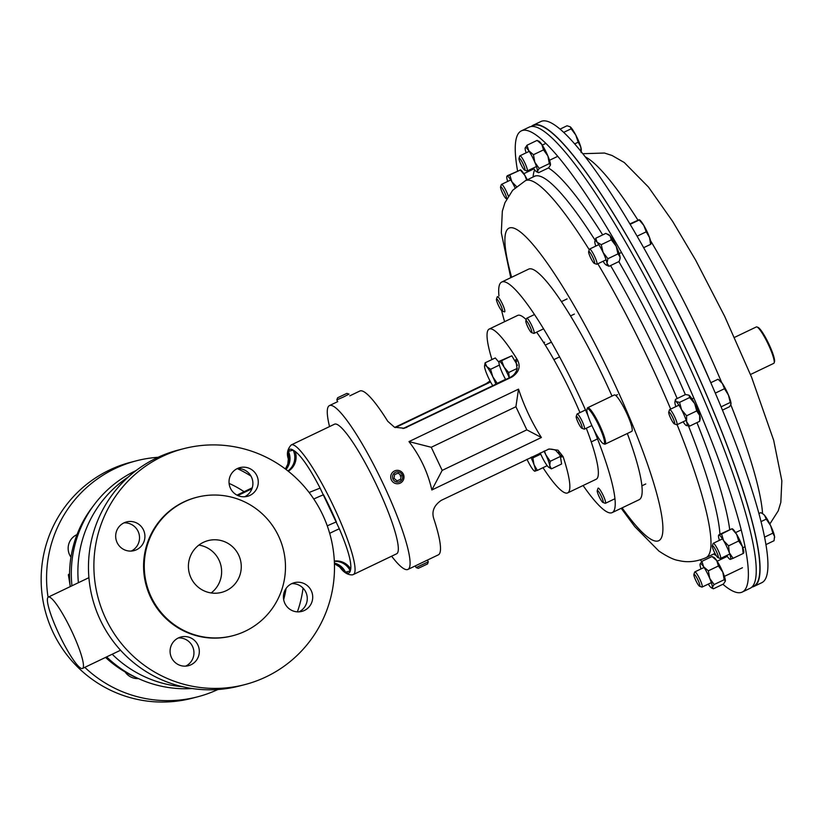 <?xml version="1.0" encoding="UTF-8"?>
<svg xmlns="http://www.w3.org/2000/svg" width="823" height="823" viewBox="0 0 823 823"><rect width="100%" height="100%" fill="white"/><g stroke="black" fill="none" stroke-linecap="round" stroke-linejoin="round"><path stroke-width="1.23" d="M203.435 542.316A26.748 26.387 75.6 0 0 221.541 592.395A26.748 26.387 75.6 0 0 239.658 557.449A26.748 26.387 75.6 0 0 203.435 542.316M136.649 549.671A14.835 14.629 -104.4 0 1 116.568 541.277A14.835 14.629 -104.4 0 1 126.619 521.905A14.835 14.629 -104.4 0 1 136.649 549.671M191.049 664.747A14.835 14.629 -104.4 0 1 170.968 656.353A14.835 14.629 -104.4 0 1 181.019 636.981A14.835 14.629 -104.4 0 1 191.049 664.747M304.397 610.46A14.835 14.629 -104.4 0 1 284.316 602.066A14.835 14.629 -104.4 0 1 294.367 582.684A14.835 14.629 -104.4 0 1 304.397 610.46M249.997 495.374A14.835 14.629 -104.4 0 1 229.915 486.979A14.835 14.629 -104.4 0 1 239.966 467.608A14.835 14.629 -104.4 0 1 249.997 495.374M162.131 456.539A121.866 120.199 -104.4 0 1 183.796 448.648A121.866 120.199 -104.4 0 1 327.143 525.506A121.866 120.199 -104.4 0 1 266.24 676.784A121.866 120.199 -104.4 0 1 244.585 684.674A121.866 120.199 -104.4 0 1 101.239 607.816A121.866 120.199 -104.4 0 1 162.131 456.539M244.585 684.674L239.174 686.063A121.866 120.199 -104.4 0 1 95.818 609.205A121.866 120.199 -104.4 0 1 156.72 457.938A121.866 120.199 -104.4 0 1 178.385 450.037L183.796 448.648M184.321 501.855A71.519 70.552 -104.4 0 1 197.026 497.226A71.519 70.552 -104.4 0 1 281.157 542.326A71.519 70.552 -104.4 0 1 245.419 631.118A71.519 70.552 -104.4 0 1 232.703 635.747A71.519 70.552 -104.4 0 1 148.572 590.636A71.519 70.552 -104.4 0 1 184.321 501.855M232.703 635.747L232.024 635.922A71.519 70.552 -104.4 0 1 147.893 590.811A71.519 70.552 -104.4 0 1 183.642 502.03A71.519 70.552 -104.4 0 1 196.347 497.401L197.026 497.226M48.331 597.087A39.566 6.389 -115.6 0 0 59.379 634.965A39.566 6.389 -115.6 0 0 82.321 668.523A39.566 6.389 -115.6 0 0 82.506 668.451A39.566 6.389 -115.6 0 0 71.457 630.583A39.566 6.389 -115.6 0 0 48.516 597.025A39.566 6.389 -115.6 0 0 48.331 597.087L88.915 577.674M237.003 495.127L252.25 487.802M291.26 444.914A71.858 11.604 -115.6 0 1 291.599 444.79A71.858 11.604 -115.6 0 1 333.264 505.744A71.858 11.604 -115.6 0 1 353.345 574.536L396.604 553.807A71.858 11.604 -115.6 0 0 376.523 485.025A71.858 11.604 -115.6 0 0 334.868 424.071A71.858 11.604 -115.6 0 0 334.519 424.195L291.26 444.914C287.464 448.988 286.486 453.658 288.338 458.936L288.379 451.354A16.789 16.563 -104.4 0 1 286.044 469.491M287.927 470.951A16.789 16.563 -104.4 0 0 293.163 450.119A68.525 11.069 -115.6 0 0 290.056 449.224A68.525 11.069 -115.6 0 0 288.379 451.354L293.163 450.119L295.128 451.385C301.743 456.518 310.065 468.75 320.096 488.101L339.343 528.829C347.748 548.488 351.555 561.893 350.742 569.043L350.279 570.946L345.485 572.17L339.642 566.913C343.572 572.407 347.82 575.051 352.398 574.876L353.345 574.536M303.049 588.085A114.52 112.957 -104.4 0 1 297.401 611.859M182.459 686.691A114.52 112.957 -104.4 0 1 112.206 654.234M78.391 582.715A114.52 112.957 -104.4 0 1 128.429 476.887M192.181 688.532A114.52 112.957 -104.4 0 1 106.63 656.898M71.951 585.77A114.52 112.957 -104.4 0 1 135.445 470.859A114.52 112.957 -104.4 0 1 136.052 470.571M185.638 666.146A14.835 14.629 75.6 0 0 178.375 637.938M244.585 496.773A14.835 14.629 75.6 0 0 237.322 468.565M298.986 611.849A14.835 14.629 75.6 0 0 291.723 583.651M131.238 551.06A14.835 14.629 75.6 0 0 123.975 522.862M237.271 468.596A114.52 112.957 -104.4 0 1 250.964 476.095M334.436 563.642A16.789 16.655 -101.4 0 1 343.561 570.895M334.416 563.045A16.789 16.563 -104.4 0 1 345.485 572.17A68.525 11.069 -115.6 0 0 348.592 573.065A68.525 11.069 -115.6 0 0 350.279 570.946A16.789 16.563 -104.4 0 0 334.344 561.348M334.333 561.101A16.789 16.46 -106.4 0 1 350.742 569.043M329.684 533.355A16.789 0.628 152.6 0 1 339.343 528.829M287.947 453.236A16.789 16.655 -101.4 0 1 285.468 469.048M327.266 525.856A16.789 0.525 154.7 0 1 336.401 521.988A68.525 11.069 -115.6 0 0 323.562 494.818A16.789 0.525 154.7 0 0 313.769 499.005M309.109 492.493L320.096 488.101M295.128 451.385A16.789 16.46 -106.4 0 1 288.297 471.25M198.878 545.104A26.748 26.387 -104.4 0 1 211.202 592.93M517.554 170.845A255.675 41.294 64.4 0 1 521.35 130.878A255.675 41.294 64.4 0 1 536.863 135.589A255.675 41.294 64.4 0 1 684.808 377.551A255.675 41.294 64.4 0 1 742.253 592.056A255.675 41.294 64.4 0 1 726.75 587.355A255.675 41.294 64.4 0 1 722.882 584.268M521.35 130.878L529.21 127.112A255.675 41.294 64.4 0 1 544.713 131.824A255.675 41.294 64.4 0 1 692.668 373.786A255.675 41.294 64.4 0 1 750.113 588.291L742.253 592.056M701.7 561.564A255.675 41.294 64.4 0 1 700.352 559.877M751.883 587.066A255.675 41.294 -115.6 0 0 753.95 586.46L761.8 582.694A255.675 41.294 -115.6 0 0 704.354 368.19A255.675 41.294 -115.6 0 0 556.41 126.228A255.675 41.294 -115.6 0 0 540.896 121.516L533.037 125.281A255.675 41.294 -115.6 0 0 531.267 126.505M753.95 586.46A255.675 41.294 -115.6 0 0 696.495 371.955A255.675 41.294 -115.6 0 0 548.55 129.983A255.675 41.294 -115.6 0 0 533.037 125.281M531.473 126.475L533.211 125.641A255.274 41.232 64.4 0 1 652.721 282.556A255.274 41.232 64.4 0 1 758.261 550.402A255.274 41.232 64.4 0 1 753.775 586.089L752.037 586.933M138.429 678.584A15.102 14.896 -104.4 0 1 125.147 671.959M70.963 557.181A15.102 14.896 -104.4 0 1 77.023 534.6M70.181 586.624A111.424 109.901 -104.4 0 1 93.349 505.857M48.073 597.261A121.917 120.261 -104.4 0 1 136.515 460.767A121.917 120.261 -104.4 0 1 158.088 457.29M217.9 689.52A121.917 120.261 -104.4 0 1 197.325 696.896L191.913 698.295A121.917 120.261 -104.4 0 1 53.001 632.208A121.917 120.261 -104.4 0 1 131.104 462.166L136.515 460.767M197.325 696.896A121.917 120.261 -104.4 0 1 84.81 667.35M137.75 678.265A111.424 109.901 -104.4 0 1 105.539 657.423M541.39 437.507L431.838 489.983C427.826 472.32 420.203 456.189 408.98 441.601L518.521 389.135C524.241 406.356 531.864 422.487 541.39 437.507L526.823 429.843L515.908 406.737L431.252 447.28L442.177 470.386L526.823 429.843M543.005 467.69A90.828 14.67 -115.6 0 0 567.242 493.059A90.828 14.67 -115.6 0 0 567.685 492.895L596.191 479.243A90.828 14.67 -115.6 0 0 586.305 428.217M579.968 412.601A90.828 14.67 -115.6 0 0 536.617 332.163M526.206 319.633A90.828 14.67 -115.6 0 0 518.151 315.25A90.828 14.67 -115.6 0 0 517.708 315.404L489.201 329.056A90.828 14.67 -115.6 0 0 491.948 359.558M349.816 395.832L359.857 391.018A90.828 14.67 64.4 0 1 360.299 390.863A90.828 14.67 64.4 0 1 387.756 421.294L394.505 427.25L404.381 428.258L512.194 376.893C519.303 371.934 520.938 366.081 517.111 359.332A90.828 14.67 -115.6 0 0 489.644 328.902A90.828 14.67 -115.6 0 0 489.201 329.056M329.539 426.581A90.828 14.67 64.4 0 1 329.437 405.595A90.828 14.67 64.4 0 1 329.869 405.43A90.828 14.67 64.4 0 1 382.53 482.473A90.828 14.67 64.4 0 1 407.91 569.434A90.828 14.67 64.4 0 1 407.467 569.588A90.828 14.67 64.4 0 1 391.625 556.194M567.685 492.895A90.828 14.67 -115.6 0 0 563.097 456.621L558.035 450.212L549.054 448.988L441.282 500.343C434.04 505.343 431.53 511.422 433.742 518.572A90.828 14.67 64.4 0 1 438.33 554.856L407.91 569.434M490.014 380.915L486.259 383.58L394.793 427.384M402.992 428.546L510.034 377.448A13.456 13.271 75.6 0 0 517.122 368.838L515.743 359.692L517.111 359.332M563.097 456.621L561.728 456.971L555.638 450.315A13.456 13.271 75.6 0 0 547.995 449.307M490.477 381.79A13.456 13.271 -104.4 0 1 488.42 383.024L395.328 427.61M431.838 489.983L442.177 470.386M408.98 441.601L431.252 447.28M518.521 389.135L515.908 406.737M498.954 295.92A127.843 20.647 64.4 0 1 501.721 282.032L528.675 269.121A127.843 20.647 64.4 0 1 612.014 396.069M627.332 433.495A127.843 20.647 64.4 0 1 636.909 462.392A127.843 20.647 64.4 0 1 639.121 499.715L612.178 512.616A127.843 20.647 64.4 0 1 583.085 485.519M504.602 321.68A127.843 20.647 64.4 0 1 503.933 319.355A127.843 20.647 64.4 0 1 501.639 310.621M501.721 282.032A127.843 20.647 64.4 0 1 588.085 415.872M593.836 429.596A127.843 20.647 64.4 0 1 609.966 475.303A127.843 20.647 64.4 0 1 612.178 512.616M69.564 574.433L68.36 574.742L69.574 573.662M70.006 584.824L68.36 574.742M670.457 413.496A6.635 1.07 64.4 0 1 673.914 420.337A6.635 1.07 64.4 0 1 674.376 423.907A6.635 1.07 64.4 0 1 672.967 422.353A6.635 1.07 64.4 0 1 669.881 416.448A6.635 1.07 64.4 0 1 668.729 412.107A6.635 1.07 64.4 0 1 670.457 413.496M668.729 412.107L669.51 409.782A8.415 1.358 64.4 0 1 669.665 409.587A8.415 1.358 64.4 0 1 671.702 411.551A8.415 1.358 64.4 0 1 675.868 419.648A8.415 1.358 64.4 0 1 676.928 424.75A8.415 1.358 64.4 0 1 676.681 424.75L674.376 423.907M721.092 406.84L730.268 402.447L730.999 404.062L729.59 406.696L722.45 410.121M715.3 393.116L724.497 388.713L728.448 395.071A13.456 2.171 -115.6 0 1 731.019 403.826L731.019 403.856A13.456 2.171 -115.6 0 0 731.019 403.826L730.999 404.062M664.264 285.653A209.011 33.764 -115.6 0 1 710.805 382.705L718.047 379.238L722.347 383.467A13.456 2.171 64.4 0 1 728.448 395.071L730.268 402.447M718.119 379.29L719.868 380.555A13.456 2.171 -115.6 0 1 722.347 383.467L724.497 388.713M519.231 160.094A6.635 1.07 64.4 0 1 518.994 158.314A6.635 1.07 64.4 0 1 521.576 161.071A6.635 1.07 64.4 0 1 524.735 168.18A6.635 1.07 64.4 0 1 524.652 170.114A6.635 1.07 64.4 0 1 521.885 166.318A6.635 1.07 64.4 0 1 519.231 160.094M518.994 158.314L519.776 155.989A8.415 1.358 64.4 0 1 519.93 155.794A8.415 1.358 64.4 0 1 523.366 160.043A8.415 1.358 64.4 0 1 527.049 168.509A8.415 1.358 64.4 0 1 527.193 170.968A8.415 1.358 64.4 0 1 526.946 170.958L524.652 170.114M563.693 132.369L571.152 128.8L575.74 134.982L578.199 142.194L580.74 146.875L581.141 152.574M574.66 143.891L578.199 142.194M560.062 129.118L567.037 125.775L570.164 126.773L571.152 128.8M581.203 151.699L581.285 150.033A13.456 2.171 -115.6 0 0 580.74 146.875A13.456 2.171 -115.6 0 0 575.74 134.982A13.456 2.171 -115.6 0 0 570.164 126.773M699.632 584.279A6.635 1.07 64.4 0 1 699.55 586.213A6.635 1.07 64.4 0 1 696.793 582.417A6.635 1.07 64.4 0 1 694.128 576.193A6.635 1.07 64.4 0 1 693.902 574.413A6.635 1.07 64.4 0 1 696.474 577.17A6.635 1.07 64.4 0 1 699.632 584.279M693.902 574.413L694.684 572.088A8.415 1.358 64.4 0 1 694.828 571.892A8.415 1.358 64.4 0 1 698.264 576.141A8.415 1.358 64.4 0 1 701.957 584.608A8.415 1.358 64.4 0 1 702.101 587.066A8.415 1.358 64.4 0 1 701.844 587.056L699.55 586.213M602.179 442.784A19.382 3.127 -115.6 0 0 603.485 443.731A19.382 3.127 -115.6 0 0 600.8 430.018A19.382 3.127 -115.6 0 0 589.196 409.761A19.382 3.127 -115.6 0 0 586.974 409.257A19.382 3.127 -115.6 0 0 591.819 425.388A19.382 3.127 -115.6 0 0 602.179 442.784M586.974 409.257L587.324 408.198A20.184 3.261 64.4 0 1 587.684 407.724A20.184 3.261 64.4 0 1 589.649 408.733A20.184 3.261 64.4 0 1 601.099 428.351A20.184 3.261 64.4 0 1 605.131 444.132A20.184 3.261 64.4 0 1 604.535 444.122L603.485 443.731M587.684 407.724L614.328 394.968A20.184 3.261 64.4 0 1 616.283 395.976A20.184 3.261 64.4 0 1 627.743 415.584A20.184 3.261 64.4 0 1 631.766 431.375L605.131 444.132M558.344 452.043L560.412 456.436L550.227 461.312L545.834 454.81L544.404 450.953M560.412 456.436L561.595 464.007L551.4 468.884L549.743 465.612L550.227 461.312M548.859 467.361L551.4 468.884M543.993 451.148A13.456 2.171 -115.6 0 1 545.834 454.81A13.456 2.171 64.4 0 1 549.743 465.612A13.456 2.171 64.4 0 1 548.715 467.269A13.456 2.171 64.4 0 1 547.604 466.168A13.456 2.171 64.4 0 1 541.555 455.911A13.456 2.171 64.4 0 1 540.217 452.948M540.732 454.131L532.831 457.917L531.833 456.971M547.202 465.674L537.347 470.396L534.024 464.676L532.831 457.917M534.868 471.034L537.347 470.396M530.907 457.413A13.456 2.171 64.4 0 1 534.024 464.676A13.456 2.171 -115.6 0 1 535.043 471.229A13.456 2.171 64.4 0 1 534.312 470.972A13.456 2.171 64.4 0 1 530.31 465.633A13.456 2.171 64.4 0 1 526.987 459.285M505.579 379.331L497.205 383.343L492.823 376.831L490.57 369.301L486.774 366.574L485.107 362.83L484.552 365.896M498.954 362.274L495.302 357.954L485.107 362.83M499.396 365.073L490.57 369.301M492.792 385.709A13.456 2.171 -115.6 0 1 488.533 377.932A13.456 2.171 64.4 0 1 484.624 367.13A13.456 2.171 64.4 0 1 484.552 366.009A13.456 2.171 64.4 0 1 486.774 366.574A13.456 2.171 64.4 0 1 492.823 376.831A13.456 2.171 64.4 0 1 495.847 384.248M517.225 368.406L508.624 372.521L504.067 367.12L501.639 360.68L511.834 355.803L499.17 361.318M501.639 360.68L499.335 361.513A13.456 2.171 64.4 0 1 504.067 367.12A13.456 2.171 64.4 0 1 509.262 377.819M511.834 355.803L517.461 365.35M509.344 377.778L508.624 372.521M499.335 361.513A13.456 2.171 -115.6 0 0 498.954 362.305A13.456 2.171 -115.6 0 0 500.353 368.076A13.456 2.171 64.4 0 0 505.692 379.537M756.923 326.957L757.962 327.348A19.382 3.127 64.4 0 1 768.589 343.458A19.382 3.127 64.4 0 1 774.484 361.822L774.124 362.881A20.184 3.261 -115.6 0 0 767.982 343.747A20.184 3.261 -115.6 0 0 756.923 326.957A20.184 3.261 -115.6 0 0 756.604 326.896A20.184 3.261 -115.6 0 0 756.327 326.947L734.497 337.399M750.483 374.506L773.764 363.355A20.184 3.261 -115.6 0 0 774.124 362.881M576.861 419.535A6.635 1.07 64.4 0 1 576.213 416.469A6.635 1.07 64.4 0 1 578.404 418.588A6.635 1.07 64.4 0 1 581.532 425.059A6.635 1.07 64.4 0 1 581.861 428.269A6.635 1.07 64.4 0 1 576.861 419.535M576.213 416.469L576.995 414.154A8.415 1.358 64.4 0 1 577.149 413.959A8.415 1.358 64.4 0 1 580.081 417.343A8.415 1.358 64.4 0 1 583.733 425.038A8.415 1.358 64.4 0 1 584.412 429.122A8.415 1.358 64.4 0 1 584.165 429.122L581.861 428.269M529.312 329.807A6.635 1.07 64.4 0 1 525.825 320.754A6.635 1.07 64.4 0 1 528.315 323.346A6.635 1.07 64.4 0 1 531.267 329.684A6.635 1.07 64.4 0 1 531.483 332.554A6.635 1.07 64.4 0 1 529.312 329.807M525.825 320.754L526.607 318.429A8.415 1.358 64.4 0 1 526.761 318.234A8.415 1.358 64.4 0 1 529.765 321.721A8.415 1.358 64.4 0 1 534.024 333.397A8.415 1.358 64.4 0 1 533.777 333.397L531.483 332.554M716.36 551.369A6.635 1.07 64.4 0 1 717.975 557.624A6.635 1.07 64.4 0 1 714.251 551.914A6.635 1.07 64.4 0 1 712.327 545.824A6.635 1.07 64.4 0 1 716.36 551.369M712.327 545.824L713.109 543.499A8.415 1.358 64.4 0 1 713.253 543.303A8.415 1.358 64.4 0 1 718.232 550.536A8.415 1.358 64.4 0 1 720.526 558.467A8.415 1.358 64.4 0 1 720.279 558.467L717.975 557.624M765.925 544.62L774.052 540.721L774.536 536.421L772.879 533.15L764.546 537.141M761.018 521.617L766.244 519.107L770.626 525.619L772.879 533.15M758.909 513.542L760.781 512.647L763.024 513.953L764.577 515.363L766.244 519.107M774.608 537.656A13.456 2.171 -115.6 0 0 774.618 537.542A13.456 2.171 -115.6 0 0 774.536 536.421A13.456 2.171 64.4 0 0 770.626 525.619A13.456 2.171 -115.6 0 0 764.577 515.363A13.456 2.171 -115.6 0 0 763.466 514.262A13.456 2.171 -115.6 0 0 763.312 514.169M502.287 311.001A6.635 1.07 64.4 0 1 502.123 310.991A6.635 1.07 64.4 0 1 498.481 305.477A6.635 1.07 64.4 0 1 496.464 299.191A6.635 1.07 64.4 0 1 496.619 299.016A6.635 1.07 64.4 0 1 500.507 304.736A6.635 1.07 64.4 0 1 502.287 311.001M496.464 299.191L497.246 296.866A8.415 1.358 64.4 0 1 497.401 296.671A8.415 1.358 64.4 0 1 497.442 296.65A8.415 1.358 64.4 0 1 502.318 303.79A8.415 1.358 64.4 0 1 504.664 311.835A8.415 1.358 64.4 0 1 504.622 311.855A8.415 1.358 64.4 0 1 504.417 311.835L502.123 310.991M502.503 193.004A6.635 1.07 64.4 0 1 500.569 186.903A6.635 1.07 64.4 0 1 504.612 192.459A6.635 1.07 64.4 0 1 506.227 198.703A6.635 1.07 64.4 0 1 502.503 193.004M500.569 186.903L501.351 184.578A8.415 1.358 64.4 0 1 501.505 184.383A8.415 1.358 64.4 0 1 506.474 191.625A8.415 1.358 64.4 0 1 508.316 196.1M588.805 251.427A6.635 1.07 64.4 0 1 592.694 257.146A6.635 1.07 64.4 0 1 594.463 263.411A6.635 1.07 64.4 0 1 594.299 263.391A6.635 1.07 64.4 0 1 590.667 257.877A6.635 1.07 64.4 0 1 588.651 251.591A6.635 1.07 64.4 0 1 588.805 251.427M588.651 251.591L589.433 249.276A8.415 1.358 64.4 0 1 589.587 249.071A8.415 1.358 64.4 0 1 589.628 249.06A8.415 1.358 64.4 0 1 594.504 256.19A8.415 1.358 64.4 0 1 596.85 264.245A8.415 1.358 64.4 0 1 596.809 264.255A8.415 1.358 64.4 0 1 596.603 264.234L594.299 263.391M637.105 236.191L646.22 231.819L649.542 237.549L650.561 244.102M643.658 247.682L650.726 244.297M630.151 224.329L639.234 219.978L643.792 225.389L646.22 231.819M629.893 223.897L639.06 219.782M639.389 219.751L639.79 220.039A13.456 2.171 64.4 0 1 643.792 225.389A13.456 2.171 -115.6 0 1 649.542 237.549A13.456 2.171 -115.6 0 1 650.942 243.32L650.9 244.102M597.385 490.467A6.635 1.07 64.4 0 1 601.274 496.187A6.635 1.07 64.4 0 1 603.053 502.452A6.635 1.07 64.4 0 1 602.889 502.431A6.635 1.07 64.4 0 1 599.257 496.917A6.635 1.07 64.4 0 1 597.231 490.631A6.635 1.07 64.4 0 1 597.385 490.467M597.231 490.631L598.012 488.306A8.415 1.358 64.4 0 1 598.167 488.111A8.415 1.358 64.4 0 1 598.208 488.101A8.415 1.358 64.4 0 1 603.084 495.23A8.415 1.358 64.4 0 1 605.44 503.285A8.415 1.358 64.4 0 1 605.399 503.295A8.415 1.358 64.4 0 1 605.183 503.275L602.889 502.431M683.111 421.798A13.456 2.171 -115.6 0 0 686.001 425.368A13.456 2.171 -115.6 0 0 686.3 425.553A13.456 2.171 -115.6 0 0 686.588 421.685L689.561 426.16L699.643 421.325L699.663 415.42A13.456 2.171 -115.6 0 0 694.674 403.527L696.7 410.944L686.619 415.78L681.588 409.792A13.456 2.171 -115.6 0 0 676.012 401.583A13.456 2.171 -115.6 0 0 674.922 401.778A13.456 2.171 -115.6 0 0 675.426 405.266A13.456 2.171 -115.6 0 0 675.848 406.624M696.7 410.944L699.663 415.42A13.456 2.171 64.4 0 1 700.178 418.907L699.643 421.325M688.758 395.122A13.456 2.171 64.4 0 1 688.789 395.133A13.456 2.171 64.4 0 1 689.088 395.318A13.456 2.171 64.4 0 1 694.674 403.527L689.643 397.55L679.561 402.375L681.588 409.792A13.456 2.171 -115.6 0 1 686.588 421.685L686.619 415.78M688.789 395.133L685.538 394.526L675.457 399.361L674.922 401.778M675.457 399.361L676.012 401.583L679.561 402.375M689.088 395.318L689.643 397.55M689.561 426.16L686.001 425.368M700.064 564.177L701.906 561.337L711.988 556.513L713.963 557.449A13.456 2.171 64.4 0 1 716.71 560.535A13.456 2.171 64.4 0 1 722.81 572.129A13.456 2.171 64.4 0 1 725.361 581.12L723.53 583.96L713.438 588.795L712.286 587.385A13.456 2.171 -115.6 0 0 709.735 578.394A13.456 2.171 -115.6 0 0 703.624 566.79A13.456 2.171 -115.6 0 0 700.085 564.084A13.456 2.171 -115.6 0 0 700.064 564.177A13.456 2.171 -115.6 0 0 701.011 568.93M708.274 584.104A13.456 2.171 -115.6 0 0 708.726 584.772A13.456 2.171 -115.6 0 0 711.473 587.859A13.456 2.171 -115.6 0 0 712.286 587.385L714.117 584.546L709.735 578.394L708.346 570.812L718.428 565.987L722.81 572.129L724.199 579.711L714.117 584.546M724.199 579.711L725.361 581.12M701.906 561.337L703.624 566.79L708.346 570.812M711.988 556.513L716.71 560.535L718.428 565.987M533.376 168.005A13.456 2.171 -115.6 0 0 533.829 168.674A13.456 2.171 -115.6 0 0 536.575 171.76A13.456 2.171 -115.6 0 0 537.378 171.287A13.456 2.171 -115.6 0 0 534.837 162.296A13.456 2.171 -115.6 0 0 528.726 150.691L533.448 154.714L543.53 149.889L541.801 144.426A13.456 2.171 -115.6 0 0 539.055 141.34L537.09 140.404L526.998 145.239L525.167 148.078A13.456 2.171 -115.6 0 0 526.113 152.831M537.09 140.404L541.801 144.426A13.456 2.171 64.4 0 1 547.912 156.031A13.456 2.171 64.4 0 1 550.464 165.022A13.456 2.171 64.4 0 1 550.443 165.114A13.456 2.171 64.4 0 1 550.443 165.125L548.632 167.861L538.54 172.696L537.378 171.287L539.219 168.448L534.837 162.296L533.448 154.714M526.998 145.239L528.726 150.691A13.456 2.171 -115.6 0 0 525.187 147.986A13.456 2.171 -115.6 0 0 525.167 148.078M543.53 149.889L547.912 156.031L549.301 163.612L539.219 168.448M536.575 171.76L538.54 172.696M549.301 163.612L550.464 165.022M743.673 553.087L743.766 552.624A13.456 2.171 -115.6 0 0 742.408 546.534L743.169 553.488L733.087 558.313L729.332 552.789A13.456 2.171 -115.6 0 0 723.582 540.629A13.456 2.171 -115.6 0 0 718.849 535.032A13.456 2.171 -115.6 0 0 718.51 535.495A13.456 2.171 -115.6 0 0 719.436 540.341M732.161 528.736L732.388 528.85A13.456 2.171 64.4 0 1 736.667 534.364A13.456 2.171 64.4 0 1 742.408 546.534L738.663 541.009L728.571 545.834L729.332 552.789A13.456 2.171 -115.6 0 1 730.351 559.352L733.087 558.313M726.709 555.515A13.456 2.171 -115.6 0 0 729.898 559.27A13.456 2.171 -115.6 0 0 730.351 559.352L730.608 558.951M719.117 534.631L731.935 528.767L721.586 533.993L723.582 540.629L728.571 545.834M731.935 528.767L736.667 534.364L738.663 541.009M718.849 535.032L721.586 533.993M520.403 169.826L520.63 169.939A13.456 2.171 64.4 0 1 524.909 175.453A13.456 2.171 64.4 0 1 527.265 179.795M515.044 187.829A13.456 2.171 -115.6 0 0 511.834 181.718A13.456 2.171 -115.6 0 0 507.102 176.112A13.456 2.171 -115.6 0 0 506.762 176.585A13.456 2.171 -115.6 0 0 507.688 181.42M507.102 176.112L519.92 170.248L507.359 175.721M526.627 180.103L524.909 175.453L520.177 169.847M509.838 175.083L511.834 181.718L516.823 186.924M603.033 261.282A13.456 2.171 -115.6 0 0 604.833 263.772A13.456 2.171 -115.6 0 0 606.222 265.037A13.456 2.171 -115.6 0 0 606.983 263.216A13.456 2.171 -115.6 0 0 603.074 252.414L607.888 258.72L617.97 253.885L616.149 246.149A13.456 2.171 -115.6 0 0 610.1 235.892L611.335 239.843L601.253 244.678L597.025 242.157A13.456 2.171 -115.6 0 0 594.844 241.273A13.456 2.171 -115.6 0 0 594.875 242.713A13.456 2.171 -115.6 0 0 595.77 246.108M611.335 239.843L616.149 246.149A13.456 2.171 64.4 0 1 620.058 256.951A13.456 2.171 64.4 0 1 620.1 258.391L619.143 261.457L609.061 266.292L606.222 265.037M607.734 234.144L608.711 234.627A13.456 2.171 64.4 0 1 610.1 235.892L605.872 233.372L595.79 238.207L597.025 242.157A13.456 2.171 -115.6 0 1 603.074 252.414L601.253 244.678M594.844 241.273L595.79 238.207M607.888 258.72L606.983 263.216L609.061 266.292M617.97 253.885L620.058 256.951L619.945 259.091M399.649 483.368A6.728 6.635 75.6 0 0 403.692 475.077A6.728 6.635 75.6 0 0 395.061 470.725A6.728 6.635 75.6 0 0 391.018 479.017A6.728 6.635 75.6 0 0 399.649 483.368M399.361 481.815A5.144 5.072 75.6 0 0 402.365 475.241A5.144 5.072 75.6 0 0 395.853 472.155A5.144 5.072 75.6 0 0 392.838 478.719A5.144 5.072 75.6 0 0 399.361 481.815M401.202 475.663L398.26 473.163L394.659 474.48L394.001 478.297L396.953 480.807L400.554 479.49L401.202 475.663L400.132 475.941M399.474 479.768L400.554 479.49M428.279 561.831L416.119 567.582L418.238 568.343L427.528 563.95L428.279 561.842L427.456 560.072M337.605 397.766L336.844 399.885L343.428 397.005L349.014 394.135L346.894 393.373L337.605 397.766L346.894 393.373M345.753 393.908L338.747 397.231L345.753 393.908M229.103 483.41A97.556 96.229 -104.4 0 1 244.081 491.712M251.92 488.78L237.826 495.528M286.075 588.455A97.556 96.229 -104.4 0 1 283.657 599.638M510.754 277.701L501.31 232.775L502.328 211.192L504.931 202.725L512.657 190.288L525.413 180.679L534.518 176.317A209.011 33.764 64.4 0 1 547.192 180.165A209.011 33.764 64.4 0 1 595.08 240.193M533.088 177.007A216.871 35.029 64.4 0 1 534.652 169.836M548.427 167.964A216.871 35.029 64.4 0 1 551.266 169.877A216.871 35.029 64.4 0 1 602.693 234.894M525.413 180.679A209.011 33.764 64.4 0 1 538.088 184.527A209.011 33.764 64.4 0 1 589.268 249.77M597.817 263.782A209.011 33.764 64.4 0 1 670.694 409.093M677.113 424.668A209.011 33.764 64.4 0 1 706 557.675L714.981 553.375M610.553 265.572A209.011 33.764 64.4 0 1 677.175 398.538M688.532 426.088A209.011 33.764 64.4 0 1 719.94 534.24M511.628 277.289A173.272 27.982 64.4 0 1 519.55 231.345A173.272 27.982 64.4 0 1 629.718 418.074A173.272 27.982 64.4 0 1 648.236 537.491A173.272 27.982 64.4 0 1 622.085 507.873M618.834 261.611A216.871 35.029 64.4 0 1 685.343 394.618M696.958 422.611A216.871 35.029 64.4 0 1 729.723 529.59M727.018 555.988A216.871 35.029 64.4 0 1 722.285 557.624M716.247 555.597A216.871 35.029 64.4 0 1 713.664 554.002M762.571 513.634A209.011 33.764 -115.6 0 0 730.793 404.731M721.699 382.551A209.011 33.764 -115.6 0 0 650.52 240.625M637.959 220.153A209.011 33.764 -115.6 0 0 589.834 159.744A209.011 33.764 -115.6 0 0 585.318 156.915M561.728 456.971L560.833 455.078M516.669 361.636L515.743 359.692M486.259 383.58L488.42 383.024M404.103 428.073L406.788 427.384M510.034 377.448L512.194 376.893M120.549 650.232L82.506 668.451M288.338 458.915L287.793 464.162L285.386 468.987M334.436 563.724L339.683 566.965M534.518 176.317L535.094 175.906M621.211 508.295L634.708 526.545L658.894 551.06C667.535 556.811 674.14 559.969 678.697 560.535C687.472 562.737 696.577 561.79 706 557.675M582.797 153.695L604.463 153.037L612.065 155.496L624.256 162.512L648.442 187.037L672.617 221.356L695.62 260.089L724.724 316.444L751.656 377.407L773.682 440.315L781.85 480.797L780.821 502.39L778.229 510.846L769.844 524.004M337.677 401.645L329.437 405.595M676.928 424.75L686.166 420.327M699.252 414.062L700.414 413.506M669.665 409.587L678.903 405.153M691.978 398.898L693.83 398.013M519.93 155.794L529.168 151.37M542.254 145.105L545.855 143.377M527.193 170.968L536.442 166.534M549.517 160.269L557.757 156.329M702.101 587.066L711.339 582.633M724.415 576.367L742.439 567.736M694.828 571.892L704.077 567.469M717.152 561.204L727.265 556.358M597.529 438.896L591.243 441.91M544.631 342.214L543.705 342.656M551.42 342.152L545.258 345.104M559.589 356.894L553.879 359.63M498.954 362.305L498.995 361.523M577.149 413.959L585.492 409.957M615.727 395.472L617.487 394.629M584.412 429.122L591.891 425.542M526.761 318.234L534.487 314.53M561.44 301.619L567.098 298.914M534.024 333.397L543.581 328.83M570.524 315.919L574.361 314.077M720.526 558.467L729.764 554.044M742.84 547.779L745.041 546.729M713.253 543.303L722.501 538.87M735.577 532.604L741.204 529.919M501.505 184.383L510.744 179.959M523.829 173.694L533.942 168.849M596.85 264.245L606.088 259.821M619.174 253.556L621.509 252.435M589.587 249.071L598.825 244.647M611.9 238.382L613.053 237.837M605.44 503.285L614.946 498.728M641.889 485.817L645.767 483.965M711.473 587.859L712.996 588.62M415.317 565.885L416.119 567.582M337.697 401.686L336.844 399.885"/></g></svg>
